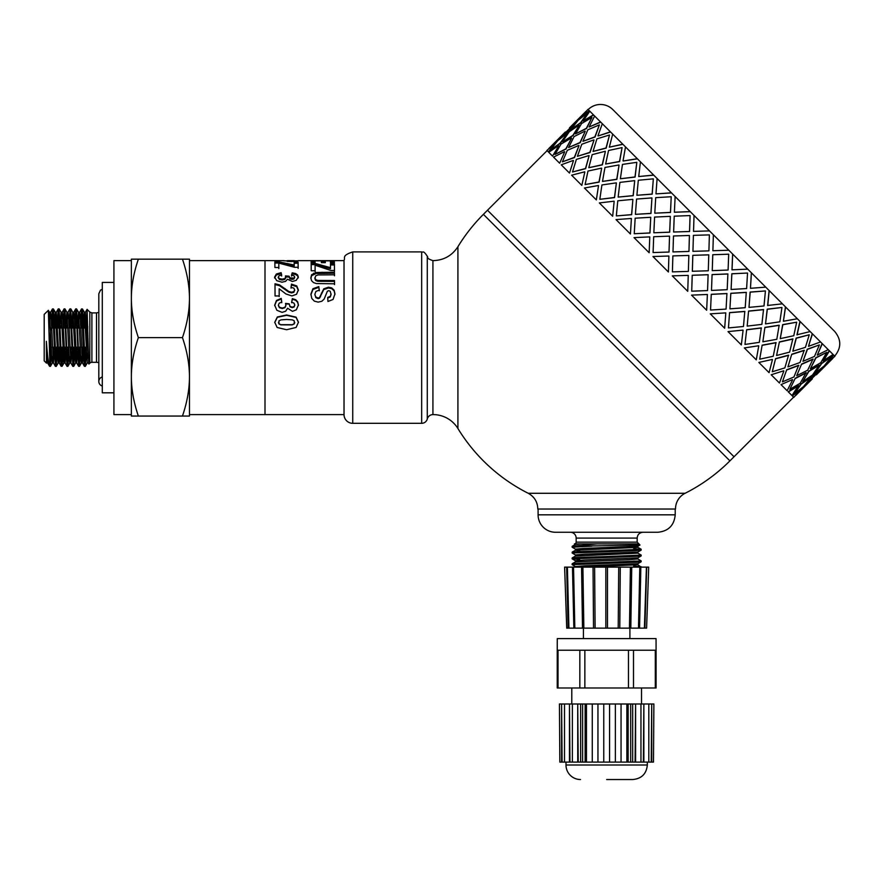 <?xml version="1.0" encoding="UTF-8"?>
<svg xmlns="http://www.w3.org/2000/svg" width="884" height="884" viewBox="0 0 884 884"><rect width="100%" height="100%" fill="white"/><g stroke="black" fill="none" stroke-linecap="round" stroke-linejoin="round"><path stroke-width="1.33" d="M83.383 323.831L84.367 312.262L87.262 363.015L85.295 366.374L82.621 309.754L81.549 308.892L83.715 357.755L84.411 366.296L85.295 366.33M87.781 358.263L88.256 348.23M84.356 328.019L84.875 316.947M89.837 363.158L89.837 312.063L91.892 312.914L91.892 362.307A2.906 2.906 0 0 0 89.837 363.158L88.908 364.042L88.654 361.18L87.118 309.301L85.394 312.218L88.676 361.468M77.571 323.853L78.543 312.284L80.687 355.854L81.394 362.981L82.544 363.015M81.969 358.307L82.488 347.202M78.543 328.019L79.063 316.892M78.488 312.207L79.637 312.207L80.356 319.422L82.488 362.981L83.461 351.39M71.759 323.809L72.742 312.218L75.615 363.015L73.67 366.352L70.72 308.892M76.157 358.296L76.676 347.202M72.731 328.019L73.25 316.958M72.676 312.207L73.825 312.207L74.532 319.301L76.665 362.926L77.659 351.368M65.946 323.853L66.93 312.295L69.062 355.921L69.77 363.015L70.919 363.015M70.344 358.274L70.875 347.202M66.919 328.019L67.438 316.925M66.875 312.207L68.013 312.196L68.731 319.422L70.864 363.004L71.847 351.423M60.134 323.831L61.106 312.24L63.968 362.993L65.107 363.015L66.035 351.368M64.532 358.329L65.062 347.202M61.106 328.019L61.626 316.925M61.062 312.207L62.2 312.207L62.919 319.356L65.107 362.993M54.322 323.82L55.316 312.251L58.156 363.059L59.294 363.015L60.222 351.401M58.731 358.274L59.25 347.202M55.294 328.019L55.825 316.958M57.316 323.809L58.256 308.892L56.333 312.218L59.294 363.015M48.786 318.306L49.493 312.284L51.626 355.865L52.344 362.981L53.493 363.015M52.918 358.296L53.438 347.202M49.504 327.522L50.012 316.903M49.438 312.207L50.587 312.207L51.294 319.422L53.438 362.981L54.41 351.401M89.837 312.063L87.052 309.367L86.665 328.019M87.626 328.019L87.781 326.34M51.416 351.368L50.487 366.241L49.67 357.247L49.67 366.33L50.432 366.33M50.012 363.434L50.731 347.202M57.228 351.423L56.244 366.374L53.537 309.533L52.499 308.892L55.449 366.33M52.918 311.809L52.2 328.019M51.504 323.853L52.499 308.925M55.825 363.39L56.543 347.202M63.04 351.368L62.631 361.003L62.101 366.252L61.714 364.506L59.106 308.892M58.72 311.831L58.012 328.019M58.256 308.892L60.996 365.611L62.057 366.33M61.626 363.423L62.344 347.202M68.853 351.401L67.924 366.285L67.173 358.694L65.018 308.98L66.93 312.295M64.532 311.787L63.825 328.019M63.129 323.853L64.057 308.98L64.631 313.212L66.974 366.252L65.051 362.937M67.449 363.423L68.156 347.202M74.665 351.401L73.715 366.308M70.344 311.831L69.626 328.019M68.941 323.831L70.09 309.278L72.886 366.33M73.25 363.39L73.969 347.202M80.477 351.368L79.538 366.241L78.985 362.296L76.621 308.969L78.543 312.284M76.157 311.809L75.438 328.019M74.753 323.82L75.538 309.511L76.444 316.925L78.588 366.241L76.665 362.926M79.063 363.434L79.781 347.202M86.289 351.412L85.35 366.33M81.969 311.798L81.251 328.019M80.555 323.853L81.549 308.925M84.875 363.39L85.593 347.202M182.458 416.055C187.099 402.485 189.43 389.413 189.463 376.838L189.463 416.055L131.362 416.055L131.362 259.167L138.368 259.167C133.727 272.736 131.396 285.808 131.362 298.394C131.396 310.969 133.727 324.041 138.368 337.611C133.727 351.18 131.396 364.252 131.362 376.838C131.396 389.413 133.727 402.485 138.368 416.055M189.463 376.838C189.43 364.252 187.099 351.18 182.458 337.611C187.099 324.041 189.43 310.969 189.463 298.394L189.463 414.607L344.031 414.607M189.463 298.394C189.43 285.808 187.099 272.736 182.458 259.167L189.463 259.167L189.463 298.394L189.463 260.625L265.001 260.625L265.001 414.607L265.001 260.625L283.587 260.625L290.947 261.565L297.742 260.968M138.368 259.167L182.458 259.167M138.368 337.611L182.458 337.611M131.362 298.394L131.362 260.625L113.925 260.625L113.925 414.607L131.362 414.607L131.362 376.838M49.67 366.153C48.631 365.214 47.526 356.937 46.366 341.334L46.465 363.114L44.2 360.849L44.2 314.373L48.366 310.339L49.67 357.247M46.951 355.478L47.095 350.108M46.366 362.584L47.681 363.015L48.145 359.921M47.106 358.307L47.393 352.882M86.367 323.809L86.665 316.66M46.366 341.334L47.681 362.97M50.532 328.019L50.012 347.202L51.25 347.202M91.892 312.914L96.5 312.914L96.5 362.307A5.812 5.812 0 0 1 98.82 362.794M102.301 282.416L102.301 392.816L113.925 392.816L113.925 282.416L102.301 282.416M102.301 385.988A4.652 4.652 0 0 1 102.301 376.982M344.031 414.894L344.031 260.327C345.754 257.741 341.102 255.808 352.738 251.907L352.738 423.314A8.718 8.718 0 0 1 344.031 414.894M685.1 493.283L528.223 493.283C534.4 496.709 537.605 501.957 537.803 509.029L675.52 509.029A17.437 17.437 0 0 1 685.1 493.283A174.314 174.314 0 0 0 729.919 460.873L483.404 214.348L487.504 210.237L734.029 456.763L793.611 397.192M432.928 414.607A5.812 5.812 0 0 0 427.292 418.961L427.292 256.261C428.585 257.377 425.524 258.161 432.928 260.625C443.68 260.36 452.011 255.719 457.912 246.713L457.912 428.508A29.05 29.05 0 0 0 432.928 414.607L432.928 260.625M427.292 256.261C422.961 249.62 423.138 252.935 421.668 251.907L421.668 423.314A5.812 5.812 0 0 0 427.292 418.961M330.45 261.797L334.34 261.797L334.373 262.857L330.461 262.857L330.428 260.857L325.268 260.857L325.29 262.659L321.389 262.659L321.356 260.857L315.036 260.857L315.058 262.979M311.135 261.797L315.036 261.797M321.378 261.797L325.268 261.797M315.036 260.857L315.069 262.979L311.157 262.979L311.102 260.636L334.34 260.636L334.395 262.857M325.268 260.857L325.312 262.659M334.34 261.797L334.34 260.636M310.859 278.692L311.61 275.686L316.174 273.476L334.461 273.211L334.483 275.764M334.461 273.211L334.483 274.813L318.008 274.946L315.721 275.797L314.87 278.593L315.687 280.504L317.699 281.3L334.506 281.399L334.517 284.604M334.506 281.399L334.517 283.797L316.395 283.565L313.477 282.571L311.577 280.703L310.859 277.786L311.61 274.736L316.174 272.493L334.461 272.217M314.87 278.582L314.87 277.675L315.687 279.631L317.699 280.438L334.506 280.537M274.736 322.538L277.333 317.301L286.626 315.312L296.085 317.444L298.472 322.472M278.438 322.516L278.957 323.92L280.803 324.87L292.228 324.881L294.273 323.876L294.262 320.837L292.405 319.886L286.593 319.456L280.968 319.875L278.935 320.892L278.957 323.71L280.803 324.682L292.228 324.693L294.273 323.666L294.781 322.494M274.736 322.306L277.333 316.98L286.626 314.969L296.085 317.135L298.472 322.24L296.085 327.456L286.626 329.732L277.134 327.489L274.736 322.284M293.985 261.487L294.14 260.625L287.543 260.636L294.129 260.625L294.14 261.476M287.532 261.465L287.532 260.625L287.543 261.465M298.074 260.658L344.031 260.625M283.764 260.835L287.532 260.835M294.14 260.835L297.952 260.835M274.581 278.007L276.383 274.957L281.123 273.642L281.653 276.029M291.532 276.084L292.217 273.808L295.587 274.493L297.577 275.841L298.317 277.874M293.952 278.946L294.648 276.902L293.853 275.72L291.532 275.134L292.217 272.825L295.587 273.532L297.577 274.891L298.317 276.979L296.239 280.35L292.372 281.466L287.477 279.233L285.565 281.377L281.974 282.206L276.747 280.681L274.581 277.101L276.383 273.996L281.123 272.67L281.653 275.079L279.134 275.742L278.272 277.068L279.322 278.526L282.151 279.134L284.814 278.548L285.786 277.156L285.444 275.907L289.079 276.195L289.875 278.803L292.085 279.388L293.952 278.946L294.648 276.891L294.648 277.819M285.444 276.836L289.079 277.123L289.079 276.405M278.272 277.974L278.272 277.068L279.322 279.421L282.151 280.018L284.814 279.432L285.786 277.167M292.217 273.808L292.217 272.825M289.079 276.195L289.875 277.896L293.952 278.051M285.786 277.156L285.786 278.073M281.123 273.642L281.123 272.67M274.681 305.643L276.482 301.035L281.222 298.969L281.764 302.682M291.643 302.759L292.328 299.223L295.698 300.317L297.687 302.394L298.416 305.444M294.063 307.013L294.759 304.869L293.963 303.101L291.643 302.229L292.328 298.637L295.698 299.742L297.687 301.853L298.416 304.98L296.339 309.798L292.482 311.345L287.587 308.24L285.676 311.223L282.084 312.361L276.858 310.273L274.681 305.146L276.482 300.483L281.222 298.372L281.764 302.14L279.245 303.135L278.383 305.113L279.432 307.223L282.261 308.085L284.924 307.245L285.897 305.234L285.554 303.389L289.19 303.82L289.985 306.792L292.195 307.643L294.063 307.013L294.759 305.356M285.554 303.908L289.19 304.129M278.383 305.588L279.432 307.687L282.261 308.538L284.924 307.709L285.897 305.72M292.328 299.223L292.328 298.637M289.19 303.82L289.985 306.317L292.195 307.19L294.063 306.538M281.222 298.969L281.222 298.372M291.035 288.151L291.466 284.924L296.748 286.703L298.361 290.626M275.001 284.582L279.454 285.654L288.858 292.195L291.587 292.924L293.875 292.284L294.67 289.853L293.831 288.107L291.035 287.388L291.466 284.107L296.748 285.919L298.361 289.908L296.527 294.273L291.919 295.919L285.952 293.985L279.167 288.803L279.189 295.952L275.046 295.963L275.001 283.775L279.454 284.858L288.858 291.499L291.587 292.239L293.875 291.587L294.67 289.83L294.67 290.56M279.167 288.803L279.189 296.582M291.466 284.924L291.466 284.107M288.858 292.195L288.858 291.499M294.173 263.266L298.107 263.266L298.107 262.128L298.162 267.277L294.516 267.288L278.791 263.101L278.836 268.57M298.107 263.266L298.162 268.349M274.858 263.023L279.101 263.023L294.206 266.095L294.173 262.128L298.107 262.128M278.791 263.101L278.836 267.509L274.924 267.509L274.858 261.885L279.101 261.874L294.206 265.001M279.101 263.023L279.101 261.874M310.903 294.814L312.925 289.477L318.848 287.344L319.312 290.803M327.721 298.03L330.296 296.947L331.069 294.505L330.218 291.256L328.782 290.659L327.367 291.223L324.174 299.035L321.82 301.289L318.118 302.118L314.373 301.146L311.776 298.416L310.903 294.107M331.069 293.875L331.069 294.505M318.848 287.344L319.312 290.085L315.942 291.422L314.87 294.184L315.842 297.654L318.085 298.615L319.489 298.206L323.776 289.576L328.45 287.952L331.776 288.692L334.13 290.902L334.959 294.538M310.903 294.151L312.925 288.737L318.848 286.582M314.87 294.825L315.842 297.046L318.085 298.018L319.489 297.61L323.776 288.836L328.45 287.189L331.776 287.941L334.13 290.195L334.959 293.875L333.058 299.455L327.942 301.499L327.721 297.433L330.296 296.328L331.069 293.842M330.472 264.968L334.406 264.957L334.406 263.852L334.461 270.482L330.815 270.482L315.091 265.211L315.135 271.753M334.406 264.957L334.461 271.487M311.157 264.603L315.389 264.603L330.506 268.725L330.472 263.852L334.406 263.852M315.091 265.211L315.135 270.747L311.212 270.758L311.157 263.487L315.389 263.476L330.506 267.675M315.389 264.603L315.389 263.476M589.396 110.809L580.125 117.97L587.982 109.384L782.428 303.831L833.468 354.871L826.098 363.943L834.883 356.296L833.667 355.07L826.297 364.142M829.247 350.65L823.07 360.915L833.059 354.473M822.12 343.533L817.28 355.125L828.242 349.644M812.274 333.688L808.484 346.329L820.551 341.953M799.954 321.356L796.948 334.782L810.164 331.577M785.445 306.847L783.401 321.246L797.357 318.759M769.113 290.516L767.621 305.455L782.428 303.831M751.356 272.769L750.461 288.306L765.754 287.156M732.626 254.028L731.985 269.83L747.742 269.145M712.902 250.747L713.377 234.779L712.891 250.725L728.825 250.238M547.086 150.667L487.504 210.237L734.029 456.763L729.919 460.873M709.498 230.901L693.542 231.387L709.498 230.901M690.238 211.652L674.393 212.237L690.205 211.607M671.509 192.911L656.05 193.883L671.442 192.845M653.751 175.165L638.701 176.546L653.663 175.065M637.419 158.833L623.165 161.01L637.298 158.711M622.911 144.324L609.33 147.175L622.767 144.169M610.59 131.992L598.114 135.959L610.424 131.826M600.744 122.147L589.142 126.987L600.556 121.959M593.617 115.03L583.164 120.998L593.429 114.832M581.329 116.589L574.644 123.285M576.224 122.279L568.854 131.351L559.583 138.512L568.655 131.152L576.224 122.279M567.086 133.694L560.323 143.363L550.456 149.926L560.125 143.164L567.086 133.694M558.71 145.849L552.533 156.114L558.71 145.849M587.429 112.942L580.865 122.821L570.998 129.384L580.666 122.622L587.429 112.942L578.246 120.191L570.998 129.384M579.252 125.307L573.075 135.572L562.821 141.749L572.876 135.374L579.252 125.307M571.605 138.213L566.014 149.053L554.975 154.446L565.826 148.855L571.605 138.213M564.688 151.827L559.649 163.231L564.688 151.827M591.96 117.473L586.556 128.5L575.517 133.904L586.368 128.313L591.96 117.473L581.573 123.528L575.517 133.904M585.23 131.285L580.202 142.689L568.6 147.529L580.014 142.501L585.23 131.285M579.009 145.606L574.523 157.562L562.39 161.86L574.346 157.385L579.009 145.606M573.462 160.612L569.495 173.076L573.462 160.612M599.374 124.887L595.065 137.02L582.932 141.318L594.888 136.843L599.374 124.887L587.849 129.793L582.932 141.318M594.004 140.07L590.048 152.534L577.396 156.324L589.871 152.368L594.004 140.07M589.12 155.717L585.639 168.678L572.512 171.982L585.484 168.524L589.12 155.717M584.832 171.982L581.827 185.408L584.832 171.982M671.221 196.745L670.503 212.458L654.79 213.177L670.459 212.403L671.221 196.745L655.707 197.662L654.79 213.177M670.337 216.392L669.696 232.194L653.851 232.779L669.663 232.16L670.337 216.392M669.553 236.15L669.022 252.05L653.088 252.559L669 252.039L669.553 236.15M668.89 256.04L668.403 271.985L668.89 256.04M690.095 215.608L689.564 231.509L673.63 232.017L689.542 231.486L690.061 215.574L674.227 216.182L673.63 232.017M689.432 235.498L688.956 251.443L673 251.929L688.945 251.443L689.421 235.475L673.497 235.984L672.989 251.918M688.238 275.377L672.282 275.863L688.238 275.377M708.78 254.835L692.824 255.321L692.338 271.266L708.283 270.78L708.78 254.835M708.117 274.714L692.216 275.255L691.719 291.19L707.554 290.593L708.117 274.714M707.333 294.483L691.542 295.123L707.333 294.483M728.692 254.205L712.758 254.714L712.261 270.648L728.096 270.04L728.692 254.205L712.78 254.736L712.261 270.648M727.886 273.941L712.084 274.57L711.498 290.427L727.189 289.687L727.886 273.941M726.924 293.532L711.266 294.306L710.548 310.03L726.073 309.102L726.924 293.532M725.731 312.881L710.272 313.853L725.731 312.881M809.269 334.782L796.13 338.086L792.826 351.213L805.412 347.357L809.269 334.782L796.296 338.24L792.826 351.213M804.208 350.263L791.732 354.23L787.942 366.871L800.009 362.495L804.208 350.263M798.661 365.269L786.716 369.755L782.406 381.877L793.931 376.971L798.661 365.269M792.44 379.59L781.036 384.617L792.44 379.59M819.391 344.904L807.258 349.202L802.948 361.335L814.473 356.418L819.391 344.904L807.435 349.379L802.948 361.335M812.982 359.048L801.578 364.075L796.738 375.667L807.7 370.197L812.982 359.048M806.064 372.661L795.224 378.264L789.821 389.291L800.208 383.247L806.064 372.661M819.159 365.225L808.705 371.192L802.727 381.656L812.518 375.015L819.159 365.225L808.893 371.391L802.727 381.656M826.805 352.318L815.766 357.722L810.363 368.75L820.75 362.694L826.805 352.318L815.954 357.909L810.363 368.75M831.325 356.838L821.457 363.401L814.893 373.28L824.076 366.031L831.325 356.838L821.656 363.6L814.893 373.28M783.666 370.805L771.191 374.772L783.666 370.805M788.55 355.158L775.588 358.628L772.284 371.755L784.859 367.899L788.55 355.158M792.837 338.892L779.412 341.898L776.561 355.49L789.622 352.119L792.837 338.892M796.683 322.196L782.671 324.627L780.252 338.627L793.777 335.721L796.683 322.196L782.815 324.759L780.252 338.627M772.296 359.434L758.859 362.44L772.296 359.434M775.997 342.594L762.13 345.169L759.71 359.18L773.235 356.263L775.997 342.594M779.158 325.213L764.903 327.389L762.859 341.788L776.815 339.301L779.158 325.213M781.953 307.466L767.213 309.157L765.511 323.898L779.865 321.809L781.953 307.466L767.323 309.267L765.511 323.898M758.616 345.766L744.35 347.931L758.616 345.766M761.29 327.887L746.66 329.699L744.969 344.44L759.323 342.351L761.29 327.887M763.511 309.566L748.571 311.058L747.179 326.108L761.886 324.373L763.511 309.566M765.434 290.947L750.118 292.063L748.991 307.378L764.008 305.963L765.434 290.947L750.196 292.151L748.991 307.378M742.969 330.108L728.018 331.599L742.969 330.108M744.792 311.4L729.565 312.604L728.449 327.92L743.466 326.505L744.792 311.4M746.273 292.339L730.814 293.311L729.919 308.847L745.212 307.698L746.273 292.339M747.533 273.046L731.819 273.764L731.101 289.477L746.615 288.56L747.533 273.046L731.864 273.819L731.101 289.477M649.784 236.934L649.154 252.736L649.784 236.934M650.746 217.342L649.961 233L634.248 233.719L649.917 232.945L650.746 217.342M651.939 197.994L650.967 213.453L635.419 214.348L650.9 213.387L651.939 197.994M653.331 178.844L652.204 194.16L636.889 195.276L652.127 194.071L653.331 178.844L638.314 180.259L636.889 195.276M631.397 218.536L630.425 233.995L631.397 218.536M632.878 199.475L631.662 214.702L616.435 215.917L631.585 214.624L632.878 199.475M634.701 180.767L633.209 195.707L618.159 197.088L633.121 195.607L634.701 180.767M636.811 162.325L635.11 177.065L620.369 178.756L634.999 176.955L636.811 162.325L622.458 164.413L620.369 178.756M614.159 201.309L612.667 216.248L614.159 201.309M616.38 182.988L614.568 197.607L599.827 199.298L614.457 197.497L616.38 182.988M619.054 165.109L616.877 179.375L602.49 181.419L616.756 179.253L619.054 165.109M622.071 147.595L619.651 161.595L605.639 164.026L619.507 161.463L622.071 147.595L608.546 150.501L605.639 164.026M598.512 185.662L596.335 199.917L598.512 185.662M601.673 168.28L599.109 182.137L585.097 184.568L598.965 182.005L601.673 168.28M605.374 151.44L602.369 164.866L588.788 167.717L602.225 164.722L605.374 151.44M609.496 135.009L606.192 148.136L593.053 151.44L606.026 147.982L609.496 135.009L596.91 138.865L593.053 151.44M555.682 142.832L548.312 151.893L555.682 142.832M560.788 137.13L554.091 143.827M807.136 383.479L800.451 390.175M801.445 388.595L792.373 395.955L801.445 388.595M798.418 385.568L788.163 391.734L791.976 395.557L798.418 385.568M827.678 362.937L820.993 369.634M822.197 368.252L812.926 375.413L805.755 384.684L822.197 368.252L813.125 375.623L805.755 384.684M810.783 377.38L800.915 383.943L794.351 393.822L803.534 386.573L810.783 377.38L801.114 384.153L794.351 393.822M812.098 378.695L803.633 386.673M816.208 374.595L824.175 366.131M832.783 358.296L824.385 366.33M795.666 395.137L803.843 386.883M548.931 148.401L565.373 131.97L549.141 148.611M585.97 111.483L569.683 128.07M576.025 122.08L559.583 138.512M566.887 133.495L557.693 140.733L550.456 149.926M569.473 127.86L585.915 111.428M579.053 125.108L569.263 131.749L562.622 141.539M571.407 138.014L561.031 144.07L554.975 154.446M580.125 117.97L589.197 110.599M585.042 131.097L574.081 136.578L568.6 147.529M578.821 145.429L567.307 150.346L562.39 161.86M589.805 111.207L583.164 120.998M593.838 139.893L581.771 144.269L577.396 156.324M588.943 155.551L576.368 159.407L572.512 171.982M594.623 116.025L589.142 126.987M555.472 142.622L546.898 150.479L548.113 151.694M558.511 145.65L548.721 152.302L552.334 155.915M564.5 151.639L553.539 157.12L559.473 163.054M573.285 160.435L561.229 164.811L569.329 172.91M605.22 151.286L592.158 154.645L588.788 167.717M601.529 168.137L588.004 171.043L585.097 184.568M602.313 123.727L597.938 135.782M618.922 164.977L604.965 167.463L602.49 181.419M616.259 182.866L601.916 184.955L599.827 199.298M612.7 134.103L609.33 147.175M634.59 180.656L619.894 182.391L618.159 197.088M632.778 199.386L617.772 200.801L616.347 215.818M625.507 146.921L623.032 160.866M651.862 197.917L636.568 199.066L635.419 214.348M650.679 217.287L635.165 218.204L634.248 233.719M640.436 161.849L638.701 176.546M584.678 171.827L571.616 175.187L581.683 185.264M598.38 185.518L584.423 188.005L596.214 199.795M614.048 201.198L599.352 202.933L612.568 216.149M631.32 218.458L616.026 219.608L630.358 233.928M670.282 216.348L654.58 217.077L653.851 232.779M669.519 236.127L653.685 236.724L653.088 252.559M657.11 178.524L655.972 193.806M672.868 255.907L672.404 271.874L688.371 271.41L688.835 255.432L672.868 255.907M675.133 196.535L674.393 212.237M672.282 275.863L687.741 291.322L688.249 275.399M693.41 235.354L692.946 251.332L708.913 250.868L709.377 234.89L693.41 235.354M708.791 254.857L692.824 255.321L692.36 271.289M708.15 274.747L692.238 275.278L691.719 291.19M694.039 215.442L693.531 231.365M691.575 295.157L706.648 310.229L707.388 294.527M712.084 274.57L711.498 290.427M711.266 294.306L710.548 310.03M649.74 236.89L634.038 237.619L649.121 252.702M668.879 256.017L652.944 256.526L668.403 271.985M727.93 273.985L712.117 274.615M726.991 293.587L711.322 294.361M710.338 313.919L724.659 328.24L725.808 312.958M730.814 293.311L729.919 308.847M729.565 312.604L728.449 327.92M732.659 254.062L732.04 269.874M746.35 292.416L730.88 293.377M744.892 311.488L729.654 312.693M728.118 331.699L741.344 344.926L743.079 330.218M748.571 311.058L747.179 326.108M746.66 329.699L744.969 344.44M751.422 272.836L750.461 288.306M763.621 309.676L748.66 311.157M761.411 328.008L746.77 329.809M744.483 348.053L756.273 359.843L758.748 345.898M764.903 327.389L762.859 341.788M762.13 345.169L759.71 359.18M769.202 290.615L767.732 305.566M779.29 325.345L765.025 327.511M776.141 342.738L762.273 345.301M759.013 362.595L769.08 372.661L772.45 359.589M779.412 341.898L776.561 355.49M775.588 358.628L772.284 371.755M785.567 306.969L783.401 321.246M792.992 339.047L779.555 342.053M788.727 355.324L775.754 358.782M771.356 374.938L779.467 383.037L783.832 370.982M791.732 354.23L787.942 366.871M786.716 369.755L782.406 381.877M800.097 321.5L797.103 334.937M804.385 350.44L791.898 354.396M798.849 365.446L786.893 369.932M781.224 384.805L787.158 390.739L792.628 379.777M801.578 364.075L796.738 375.667M795.224 378.264L789.821 389.291M812.451 333.854L808.484 346.329M813.181 359.236L801.766 364.263M806.263 372.86L795.412 378.451M822.308 343.721L817.28 355.125M801.644 388.794L793.799 397.38L792.583 396.165M798.617 385.767L788.351 391.932M829.446 350.849L823.269 361.114M588.169 109.583A17.437 17.437 0 0 1 612.822 109.583L834.695 331.445C841.446 339.666 841.446 347.887 834.695 356.097M606.656 562.357L574.578 563.462L572.169 563.771L572.136 564.644L637.231 562.18L641.154 561.771L641.187 560.909L606.656 562.357M633.684 566.091L641.187 566.71L633.684 566.92M575.495 566.6L572.136 564.644M606.656 556.544L576.556 557.528L572.169 557.959L572.136 558.832L639.552 556.213L641.143 555.97L641.187 555.097L606.656 556.544M637.817 558.942L641.187 560.909M637.784 561.318L633.684 561.108M579.639 559.45L572.136 558.832M606.656 550.732L579.064 551.594L572.523 552.047L572.136 553.008L634.513 550.699L640.878 550.235L641.187 549.296L606.656 550.732M637.817 553.13L641.187 555.097M575.495 554.986L572.136 553.019M579.639 550.754L575.495 550.224L637.872 547.362L637.861 546.224L633.684 545.737M573.042 546.168L597.153 543.892L638.911 543.892L639.994 545.019L572.169 546.334L575.495 544.411L581.252 543.892L575.462 543.892L579.639 543.892M575.462 550.268L575.462 549.13L584.6 548.4L637.872 546.224M572.169 557.959L575.495 556.036L637.861 553.174L637.861 552.036L641.154 550.157M575.462 556.058L575.451 554.931L584.6 554.213L637.828 552.08M572.169 563.771L575.495 561.848L628.723 559.716L637.861 558.986L637.861 557.859M575.462 561.87L575.462 560.743L584.6 560.025L637.817 557.892L641.143 555.97M581.252 567.13L637.861 564.788M575.462 567.13L575.462 566.556L584.6 565.826L637.828 563.694L641.154 561.771M572.169 546.334L572.136 547.207L591.827 546.168M633.684 548.666L641.187 549.284M638.911 543.892L637.165 542.146L576.158 542.146A1.746 1.746 0 0 1 574.412 543.892L597.153 543.892M575.495 549.174L572.136 547.207M576.158 542.146L576.158 538.08A5.812 5.812 0 0 0 570.346 532.267M675.221 514.831L538.091 514.831A17.437 17.437 0 0 0 555.528 532.267L657.795 532.267C668.381 531.229 674.194 525.428 675.221 514.831L675.221 509.029M628.159 762.096L630.679 762.096L630.679 703.995L628.159 703.995L628.159 762.096L585.131 762.096L585.131 703.995L580.633 703.995L580.633 762.096L559.837 762.096L559.439 703.995L559.837 762.096M630.679 703.995L632.679 703.995L632.679 762.096L630.679 762.096M582.611 703.995L582.611 762.096L585.131 762.096M582.611 762.096L580.633 762.096M653.486 762.096L653.884 703.995L653.486 762.096L632.679 762.096M559.837 703.995L561.594 703.995L561.594 762.096M585.131 703.995L586.457 703.995L586.457 762.096M582.534 650.226L557.24 650.226L557.274 638.602L656.05 638.602L656.083 650.226L582.534 650.226M579.827 650.226L579.827 687.995L584.854 687.995L584.854 650.226M628.469 650.226L628.469 687.995L584.854 687.995M579.827 687.995L558.014 687.995L558.014 650.226M557.24 650.226L557.24 687.995L558.014 687.995M655.309 650.226L655.309 687.995L656.083 687.995L656.083 650.226M655.309 687.995L633.496 687.995L633.496 650.226M628.469 687.995L633.496 687.995M586.457 703.995L626.866 703.995L626.866 762.096M626.866 703.995L628.159 703.995M635.596 762.096L635.596 703.995L635.088 762.096M635.088 703.995L632.679 703.995M635.596 703.995L640.955 703.995L640.955 762.096M643.861 762.096L643.861 703.995L643.364 762.096M643.364 703.995L640.955 703.995M643.861 703.995L648.812 703.995L648.812 762.096M651.718 762.096L651.718 703.995L651.221 762.096M651.221 703.995L648.812 703.995M651.718 703.995L653.486 703.995M561.594 703.995L562.102 762.096M562.102 703.995L564.511 703.995L564.511 762.096M564.511 703.995L569.462 703.995L569.462 762.096M569.462 703.995L569.959 762.096M569.959 703.995L572.368 703.995L572.368 762.096M572.368 703.995L577.727 703.995L577.727 762.096M577.727 703.995L578.224 762.096M578.224 703.995L580.633 703.995M592.269 703.995L592.269 762.096M597.949 703.995L597.949 762.096M603.761 703.995L603.761 762.096M609.562 703.995L609.562 762.096M615.375 703.995L615.375 762.096M621.054 703.995L621.054 762.096M606.656 779.533L632.811 779.533L606.656 779.533M632.811 779.533C641.629 778.671 646.469 773.82 647.331 765.003L565.992 765.003A14.531 14.531 0 0 0 580.512 779.533M639.464 628.137L630.811 628.137L631.74 567.13L630.811 628.148L574.832 628.137L573.539 567.13L572.467 567.13L648.701 567.13L646.602 628.137L648.701 567.141M574.832 628.137L568.931 628.137L567.406 567.13L566.633 567.13L572.567 567.13M568.931 628.137L566.721 628.137L564.622 567.13L566.898 567.13M646.425 567.13L644.392 628.137L646.602 628.137M581.561 567.13L582.501 628.148L581.573 567.13L582.91 567.13L583.849 628.137M593.529 628.137L593.042 567.13L594.612 567.13L595.109 628.137M605.838 628.137L605.838 567.13L606.656 567.13M644.9 628.137L646.69 567.141M640.845 567.141L639.563 628.148L644.392 628.137M572.467 567.141L573.86 628.137M566.721 628.137L564.622 567.141M639.784 567.13L638.491 628.137M630.403 567.13L629.463 628.137M619.783 628.137L620.281 567.13M618.712 567.13L618.214 628.137M607.485 628.137L607.485 567.13M322.063 273.222L322.063 272.239M316.174 273.476L316.174 272.493M313.599 274.184L313.599 273.211M311.61 275.686L311.61 274.736M321.654 281.421L321.654 280.56M317.699 281.3L317.699 280.438M315.687 280.504L315.687 279.631M292.958 261.531L292.958 260.89M290.869 261.565L290.869 260.957M289.068 261.531L289.068 260.913M287.919 261.487L287.919 260.802M276.383 274.957L276.383 273.996M297.577 275.841L297.577 274.891M295.587 274.493L295.587 273.532M292.085 279.388L292.085 278.504M289.875 278.803L289.875 277.896M284.814 279.432L284.814 278.548M282.151 280.018L282.151 279.134M279.322 279.421L279.322 278.526M276.482 301.035L276.482 300.483M295.698 300.317L295.698 299.742M296.748 286.703L296.748 285.919M293.875 292.284L293.875 291.587M291.587 292.924L291.587 292.239M285.046 289.344L285.046 288.604M279.454 285.654L279.454 284.858M312.925 289.477L312.925 288.737M330.296 296.947L330.296 296.328M334.13 290.902L334.13 290.195M331.776 288.692L331.776 287.941M328.45 287.952L328.45 287.189M323.776 289.576L323.776 288.836M321.489 293.72L321.489 293.046M320.494 296.792L320.494 296.173M319.489 298.206L319.489 297.61M318.085 298.615L318.085 298.018M315.842 297.654L315.842 297.046M576.158 538.08L637.165 538.08C637.508 534.544 639.452 532.61 642.977 532.267M87.207 363.015L88.356 363.015M84.3 312.207L85.45 312.207M75.582 363.015L76.731 363.015M55.25 312.207L56.399 312.207M55.405 366.33L56.244 366.33M58.311 308.892L59.151 308.892L61.106 312.24M67.018 366.33L67.858 366.33M64.112 308.892L64.952 308.892M72.831 366.33L73.67 366.33M69.924 308.892L70.764 308.892M78.643 366.33L79.483 366.33M75.737 308.892L76.576 308.892M49.493 312.284L48.344 310.295M52.41 362.926L50.487 366.241M55.316 312.251L53.394 308.936M58.211 363.004L56.289 366.33M64.024 362.937L62.101 366.252M69.836 362.97L67.924 366.285M72.742 312.218L70.819 308.892M81.461 362.926L79.538 366.241M84.367 312.262L82.444 308.947M91.892 362.307L96.5 362.307M52.443 308.969L50.532 312.284M55.361 366.308L53.438 362.981M61.151 366.285L59.228 362.97M64.057 308.98L62.145 312.295M69.88 308.925L67.969 312.24M72.786 366.33L70.864 363.004M75.681 308.936L73.759 312.251M81.505 308.98L79.582 312.295M84.411 366.296L82.488 362.981M88.908 364.042L88.29 362.97M47.614 362.915L49.349 365.899M52.399 347.202L54.267 347.202M55.106 347.202L57.062 347.202M58.2 347.202L60.068 347.202M60.919 347.202L62.874 347.202M64.013 347.202L65.88 347.202M66.72 347.202L68.676 347.202M69.825 347.202L71.692 347.202M72.532 347.202L74.488 347.202M75.637 347.202L77.505 347.202M78.345 347.202L80.3 347.202M81.45 347.202L83.317 347.202M84.157 347.202L86.113 347.202M87.262 347.202L88.234 347.202M51.681 328.019L53.637 328.019M54.476 328.019L56.344 328.019M57.493 328.019L59.449 328.019M60.289 328.019L62.156 328.019M63.294 328.019L65.25 328.019M66.09 328.019L67.969 328.019M69.107 328.019L71.063 328.019M71.902 328.019L73.781 328.019M74.919 328.019L76.875 328.019M77.715 328.019L79.582 328.019M80.731 328.019L82.687 328.019M83.527 328.019L85.394 328.019M86.544 328.019L87.814 328.019M50.012 328.019L49.007 327.014M50.012 347.202L49.449 347.766M96.5 312.914L98.82 312.428M102.301 289.245L100.478 290.184L98.82 293.742L98.82 381.479M421.668 251.907L352.738 251.907M421.668 423.314L352.738 423.314M294.14 261.797L294.14 260.636M483.404 214.348A174.314 174.314 0 0 0 457.912 246.713M457.912 428.508A174.314 174.314 0 0 0 528.223 493.283M832.85 358.363L816.407 374.794M812.297 378.904L795.865 395.336M641.187 567.13L637.828 564.754M637.861 564.799L637.861 563.672M641.154 549.24L637.828 547.318M572.169 552.146L575.495 550.224M637.828 546.268L639.994 545.008M575.495 560.799L572.169 558.876M538.091 514.831L538.091 509.029M633.684 546.71L633.684 545.362M579.639 551.572L579.639 549.782M637.165 542.146L637.165 538.08M629.905 638.602L629.905 628.137M583.418 638.602L583.418 628.137M647.331 765.003L647.331 762.096M565.992 765.003L565.992 762.096M641.53 703.995L641.53 687.995M571.793 703.995L571.793 687.995M566.633 567.141L568.147 628.148"/></g></svg>
